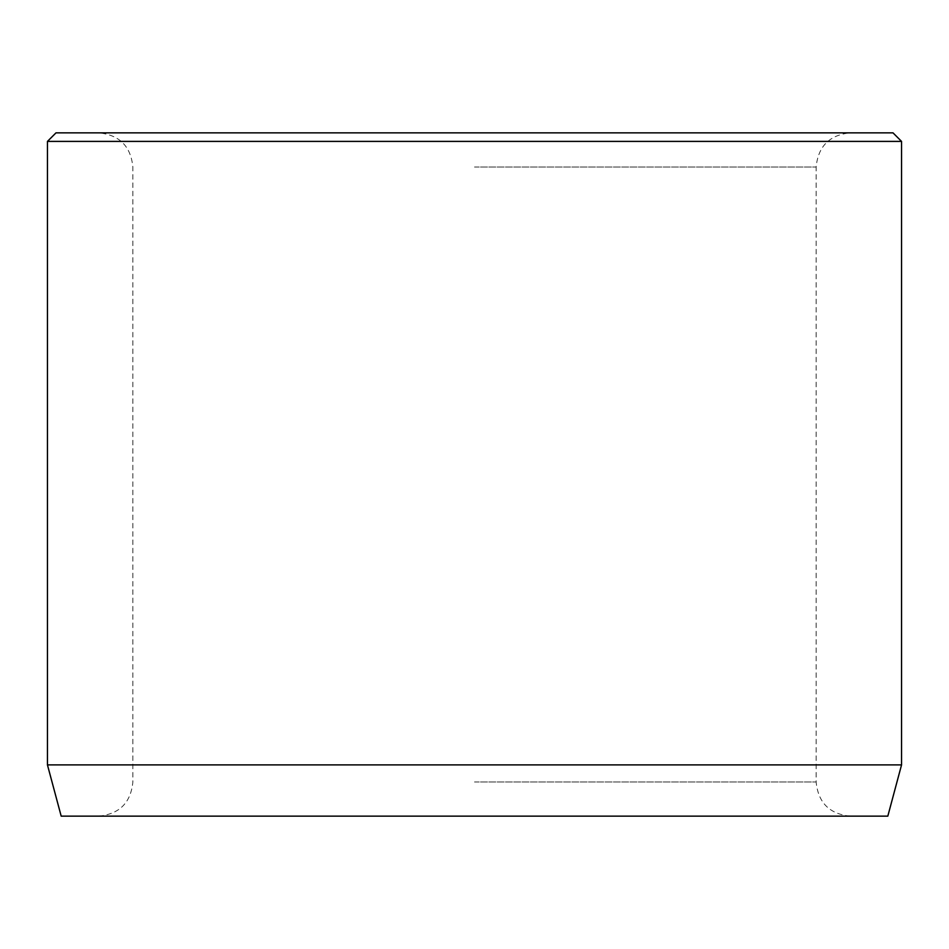 <?xml version="1.0" encoding="UTF-8"?>
<svg xmlns="http://www.w3.org/2000/svg" width="949" height="949" viewBox="0 0 949 949"><rect width="100%" height="100%" fill="white"/><g stroke="black" fill="none" stroke-linecap="round" stroke-linejoin="round"><path stroke-width="0.71" stroke-dasharray="4.75 3.56" d="M474.5 132.86L98.696 132.86L474.5 132.86M474.5 816.14L98.696 816.14L474.5 816.14M887.813 816.14L61.187 816.14M893.009 132.86L55.991 132.86M901.55 141.401L47.45 141.401M901.55 764.894L47.45 764.894M474.5 167.024L816.14 167.024L474.5 167.024M474.5 781.976L816.14 781.976L474.5 781.976M850.304 816.14C829.556 814.112 818.168 802.724 816.14 781.976L816.14 167.024C818.168 146.276 829.556 134.888 850.304 132.86M98.696 816.14C119.444 814.112 130.832 802.724 132.86 781.976L132.86 167.024C130.832 146.276 119.444 134.888 98.696 132.86"/><path stroke-width="1.42" d="M901.55 764.894L47.45 764.894L61.187 816.14L887.813 816.14L901.55 764.894L901.55 141.401L47.45 141.401L55.991 132.86L893.009 132.86L901.55 141.401M47.45 764.894L47.45 141.401"/></g></svg>

